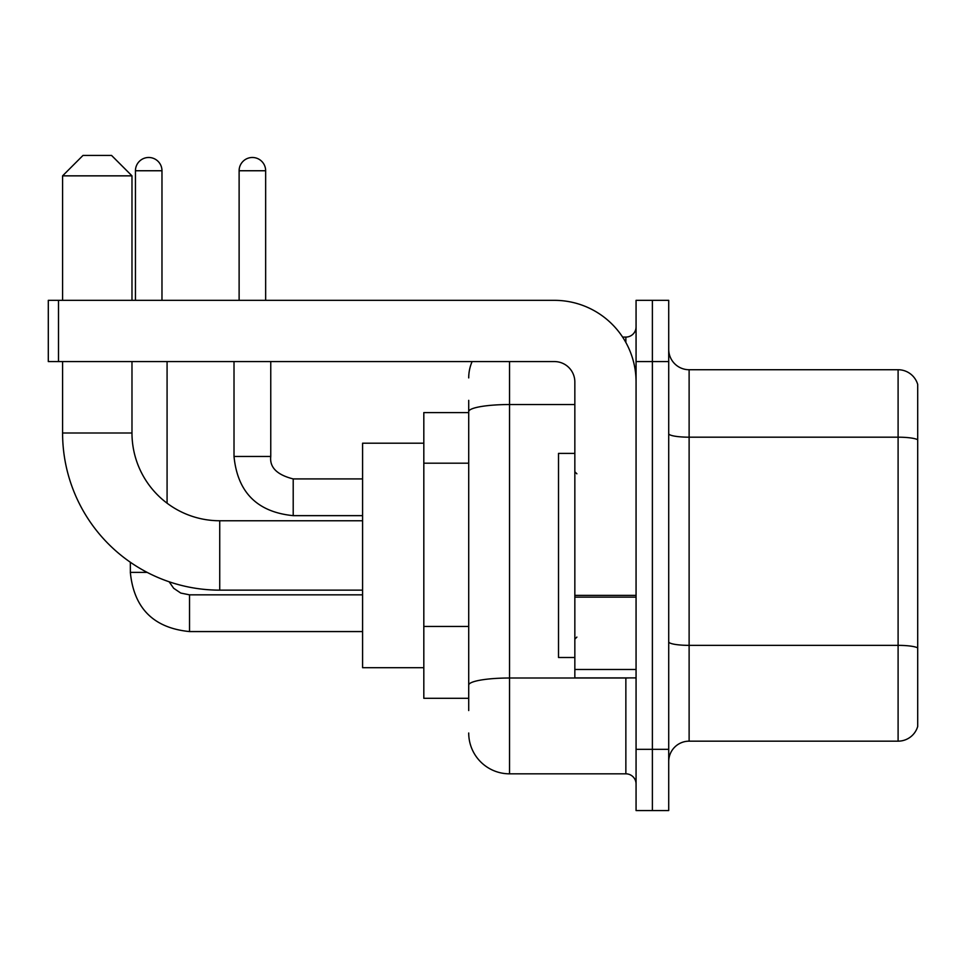 <?xml version="1.0" encoding="UTF-8"?>
<svg xmlns="http://www.w3.org/2000/svg" width="966" height="966" viewBox="0 0 966 966"><rect width="100%" height="100%" fill="white"/><g stroke="black" fill="none" stroke-linecap="round" stroke-linejoin="round"><path stroke-width="1.45" d="M468.715 412.591L423.82 412.591L423.82 698.309L468.715 698.309M468.715 710.553L468.715 400.347M636.063 749.326L636.063 810.559L652.388 810.559L652.388 749.326L652.388 810.559L668.713 810.559L668.713 749.326L652.388 749.326L652.388 361.574L652.388 749.326L636.063 749.326L636.063 361.574L652.388 361.574L652.388 300.341L652.388 361.574L668.713 361.574L668.713 749.326M668.713 361.574L668.713 300.341L636.063 300.341L636.063 361.574M509.529 361.574L509.529 773.826L625.859 773.826L625.859 677.903M622.611 337.074L625.859 337.074A10.203 10.203 0 0 0 636.063 326.87M468.715 450.941L468.715 411.625A40.813 7.088 180 0 1 509.529 404.537L574.842 404.537M636.063 784.03A10.203 10.203 0 0 0 625.859 773.826M468.715 377.899A40.813 40.813 0 0 1 472.12 361.574M509.529 773.826A40.813 40.813 0 0 1 468.715 733.001M668.713 761.57A20.407 20.407 0 0 1 689.12 741.163L898.102 741.163L898.102 369.736L689.12 369.736A20.407 20.407 0 0 1 668.713 349.33A20.407 20.407 0 0 0 689.12 369.736L689.12 741.163M917.7 384.432A20.407 20.407 0 0 0 898.102 369.736A20.407 20.407 0 0 1 917.7 384.432L917.7 726.468A20.407 20.407 0 0 1 898.102 741.163M362.588 590.141L219.729 590.141A157.144 157.144 0 0 1 62.585 432.997L62.585 361.574M219.729 590.141L219.729 520.759A87.761 87.761 0 0 1 131.98 432.997L131.98 361.574M82.991 155.441L111.561 155.441L131.98 175.848L62.585 175.848L82.991 155.441M131.98 300.341L131.98 175.848M62.585 300.341L62.585 175.848M423.82 443.201L362.588 443.201L362.588 667.699L423.82 667.699M135.445 300.341L135.445 170.753A13.27 13.27 0 0 1 148.704 157.482A13.27 13.27 0 0 1 161.974 170.753L161.974 300.341M167.082 503.201L167.082 361.574M147.17 572.391L130.374 572.391L130.338 562.248M239.121 300.341L239.121 170.753A13.27 13.27 0 0 1 252.38 157.482A13.27 13.27 0 0 1 265.65 170.753L265.65 300.341M636.063 677.903L574.842 677.903L574.842 595.37L636.063 595.37M636.063 381.981A81.639 81.639 0 0 0 554.424 300.341L58.503 300.341L58.503 361.574L554.424 361.574A20.407 20.407 0 0 1 574.842 381.981L574.842 595.37M58.503 361.574L48.3 361.574L48.3 300.341L58.503 300.341M574.842 453.404L558.517 453.404L558.517 657.496L574.842 657.496M468.715 463.185L423.82 463.185M468.715 626.451L423.82 626.451M629.409 677.903A10.203 1.775 0 0 1 625.859 678.011L509.529 678.011A40.813 7.088 180 0 0 468.715 685.099M625.859 342.459L625.859 337.074M917.7 439.747A20.407 3.538 180 0 0 898.102 437.187L689.12 437.187A20.407 3.538 0 0 1 668.713 433.649M917.7 647.908A20.407 3.538 180 0 0 898.102 645.36L689.12 645.36A20.407 3.538 -0 0 1 668.713 641.81M62.585 432.997L131.98 432.997M189.529 594.875L189.529 631.571C153.618 628.021 133.888 608.302 130.338 572.391C133.888 608.302 153.618 628.021 189.529 631.571C153.618 628.021 133.888 608.302 130.338 572.391C133.888 608.302 153.618 628.021 189.529 631.571C153.618 628.021 133.888 608.302 130.338 572.391C133.888 608.302 153.618 628.021 189.529 631.571C153.618 628.021 133.888 608.302 130.338 572.391M135.445 170.753L161.974 170.753M293.205 478.955L293.205 515.651C257.294 512.101 237.564 492.382 234.014 456.471L270.721 456.471M239.121 170.753L265.65 170.753M636.063 597.145L574.842 597.145M574.842 669.474L636.063 669.474M362.588 520.759L219.729 520.759M169.135 581.774L173.651 588.258L180.763 593.064L189.529 594.839L180.763 593.064L173.651 588.258L169.135 581.774L173.651 588.258L180.763 593.064L189.529 594.839L180.763 593.064L173.651 588.258L169.135 581.774L173.651 588.258L180.763 593.064L189.529 594.839L180.763 593.064L173.651 588.258L169.135 581.774L173.651 588.258L180.763 593.064L189.529 594.839L362.588 594.839M362.588 631.571L189.529 631.571M270.758 456.471C269.514 467.351 277 474.837 293.205 478.919C277 474.837 269.514 467.351 270.758 456.471C269.514 467.351 277 474.837 293.205 478.919C277 474.837 269.514 467.351 270.758 456.471C269.514 467.351 277 474.837 293.205 478.919C277 474.837 269.514 467.351 270.758 456.471C269.514 467.351 277 474.837 293.205 478.919C277 474.837 269.514 467.351 270.758 456.471L270.758 361.574M234.014 361.574L234.014 456.471C237.564 492.382 257.294 512.101 293.205 515.651C257.294 512.101 237.564 492.382 234.014 456.471C237.564 492.382 257.294 512.101 293.205 515.651C257.294 512.101 237.564 492.382 234.014 456.471C237.564 492.382 257.294 512.101 293.205 515.651C257.294 512.101 237.564 492.382 234.014 456.471C237.564 492.382 257.294 512.101 293.205 515.651L362.588 515.651M362.588 478.919L293.205 478.919M576.883 473.811L574.842 471.77M576.883 637.089L574.842 639.13"/></g></svg>
